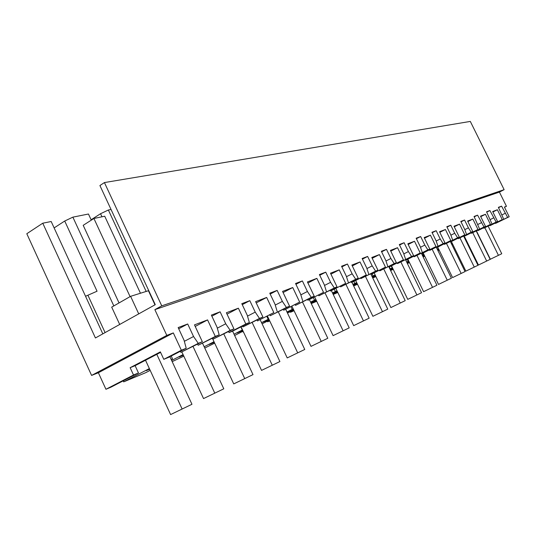 <?xml version="1.0" encoding="UTF-8"?>
<svg xmlns="http://www.w3.org/2000/svg" width="536" height="536" viewBox="0 0 536 536"><rect width="100%" height="100%" fill="white"/><g stroke="black" fill="none" stroke-linecap="round" stroke-linejoin="round"><path stroke-width="0.8" d="M133.518 374.999L130.148 367.683L160.351 351.877L163.802 359.328L181.362 350.243L173.316 332.923L98.376 372.748L105.94 389.27L133.518 374.999L138.476 372.949L135.126 365.679L160.579 352.366M105.94 389.27L110.979 387.166L138.476 372.949M423.139 256.918L424.76 256.188M407.373 263.491L409.484 262.613M390.61 270.492L393.236 269.394M372.734 277.95L375.944 276.61M353.639 285.916L357.512 284.301M333.204 294.445L337.821 292.515M311.577 302.827L311.831 303.356L316.729 301.312M290.217 311.691L290.492 312.26L294.09 310.759M267.337 321.171L267.632 321.801L269.729 320.923M242.768 331.355L243.438 331.898M204.759 348.038L214.681 343.154M172.177 361.632L183.815 356.159M123.213 380.841L123.682 381.867L145.584 372.728L150.187 370.356M98.376 372.748L91.589 375.421L26.8 233.73L42.766 223.204L51.188 221.515L102.818 333.861M130.148 367.683L135.126 365.679M163.802 359.328L168.706 357.318L186.213 348.266L181.362 350.243M489.837 225.341L490.005 225.676L502.225 219.586L497.368 209.75L492.906 212.001M502.225 219.586L490.005 225.676M507.639 217.382L495.539 223.412L509.2 216.745L507.639 217.382L501.569 206.146L498.38 207.345L503.626 219.016M509.2 216.745L504.41 207.07L506.453 206.293L499.425 192.089L504.128 189.67L470.313 121.424L104.426 182.568L161.751 305.842L504.128 189.67M173.316 332.923L166.81 335.395L154.857 309.654L499.425 192.089M197.637 344.132L198.159 345.251L215.305 336.42L207.573 319.905L194.481 324.876L202.333 341.707L198.266 343.362L193.55 336.507L187.707 323.985L178.153 327.576L184.056 340.26L186.213 348.266M215.305 336.42L219.19 334.839L198.159 345.251M228.597 331.576L229.066 332.588L245.816 323.999L238.373 308.193L226.373 312.756L233.93 328.836L230.205 330.357L225.73 323.784L220.115 311.818L211.372 315.101L217.047 327.215L219.19 334.839M245.816 323.999L249.374 322.551L232.678 331.114L229.066 332.588M257.052 320.032L257.481 320.95L273.836 312.589L266.667 297.44L255.632 301.634L262.908 317.037L259.484 318.431L255.23 312.12L249.823 300.669L241.796 303.678L247.257 315.269L249.374 322.551M273.836 312.589L257.481 320.95M283.303 309.379L283.698 310.21L299.658 302.076L292.743 287.531L282.559 291.396L289.574 306.177L286.425 307.463L282.365 301.393L277.152 290.405L269.762 293.179L275.028 304.294L277.112 311.255M299.658 302.076L283.698 310.21M307.59 299.517L307.952 300.267L323.536 292.348L316.856 278.365L307.43 281.943L314.21 296.147L311.295 297.333L307.409 291.49L302.378 280.931L295.55 283.497L300.629 294.17L302.686 300.843M323.536 292.348L307.952 300.267M330.122 290.358L330.457 291.048L345.68 283.33L339.221 269.863L330.471 273.186L337.023 286.861L334.317 287.959L330.605 282.325L325.741 272.161L319.409 274.539L324.32 284.81L326.337 291.209M345.68 283.33L330.457 291.048M351.093 281.829L351.402 282.465L366.276 274.948L360.018 261.957L351.877 265.052L358.216 278.231L355.703 279.249L352.139 273.809L347.435 264.02L341.546 266.231L346.296 276.12L348.286 282.271M366.276 274.948L353.867 281.46L354.819 283.423L356.715 282.64M370.657 273.876L370.939 274.466L385.471 267.129L379.408 254.587L371.81 257.474L377.954 270.191L375.609 271.149L372.185 265.883L367.629 256.436L362.142 258.493L366.745 268.034L368.694 273.963M385.471 267.129L370.939 274.466M388.942 266.432L389.203 266.975L403.414 259.826L397.531 247.699L390.429 250.399L396.379 262.687L394.188 263.578L390.898 258.486L386.476 249.361L381.357 251.284L385.813 260.496L387.736 266.211M403.414 259.826L389.203 266.975M406.08 259.458L406.322 259.967L420.217 252.979L414.502 241.247L407.842 243.78L413.625 255.665L411.574 256.503L408.399 251.565L404.111 242.734L399.313 244.537L403.642 253.448L405.531 258.962M420.217 252.979L406.322 259.967M422.167 252.912L422.395 253.381L435.982 246.56L430.435 235.19L424.184 237.569L429.792 249.079L427.869 249.863L424.813 245.079L420.646 236.53L416.144 238.219L420.345 246.841L422.201 252.175M435.982 246.56L422.395 253.381M437.302 246.748L437.517 247.183L450.81 240.523L445.416 229.495L439.533 231.733L444.987 242.895L443.178 243.632L440.224 238.982L436.177 230.701L431.942 232.289L436.023 240.644L437.852 245.803M450.81 240.523L437.517 247.183M451.573 240.932L451.774 241.341L464.786 234.835L459.533 224.135L453.985 226.239L459.292 237.066L457.59 237.763L454.729 233.247L450.789 225.214L446.81 226.708L450.776 234.815L452.565 239.806M464.786 234.835L451.774 241.341M465.04 235.445L465.228 235.827L477.965 229.462L472.853 219.07L467.613 221.06L472.786 231.572L471.171 232.229L468.41 227.84L464.571 220.035L460.813 221.448L464.678 229.314L466.441 234.158M477.965 229.462L465.228 235.827M477.777 230.259L477.951 230.614L490.427 224.39L485.442 214.279L480.49 216.162L485.529 226.386L484.001 227.009L477.589 215.15L474.038 216.484L479.532 228.825M490.427 224.39L477.951 230.614M497.368 209.75L492.671 211.532L497.582 221.475L496.142 222.065L489.904 210.527L486.541 211.787L491.907 223.787M166.81 335.395L91.589 375.421M54.129 227.914L64.715 221.026L72.876 217.147L88.453 214.018L91.288 220.149M91.113 219.76L100.554 213.723L101.981 216.799M111.032 209.476L108.366 210.012L100.554 213.723M506.453 206.293L504.51 207.278M464.953 238.788L465.456 238.533M464.9 238.674L465.402 238.426M451.942 244.771L452.773 244.362M464.759 238.386L465.261 238.138M451.68 244.235L452.511 243.826M464.705 238.286L465.208 238.038M437.972 250.694L439.165 250.104M451.533 243.934L452.357 243.518M451.48 243.826L452.304 243.411M437.698 250.131L438.883 249.535M437.537 249.803L438.729 249.213M437.483 249.689L438.669 249.099M437.51 249.207L436.505 247.143M422.877 256.375L424.465 255.585M422.71 256.034L424.298 255.237M422.649 255.913L424.237 255.116M422.428 255.451L423.279 255.096L422.455 255.511M407.146 263.015L409.182 261.997M406.965 262.647L409.002 261.628M406.891 262.486L408.941 261.501M406.643 261.983L408.198 261.334L406.697 262.091M390.416 270.09L392.955 268.817M390.221 269.695L392.761 268.415M390.108 269.454L392.694 268.281M389.866 268.951L392.205 267.953L389.933 269.099M372.58 277.635L375.689 276.074M390.195 268.784L389.303 266.941M372.379 277.206L375.481 275.645M372.212 276.877L375.414 275.497M371.991 276.415L375.173 275.002L372.064 276.569M353.539 285.701L357.278 283.819M373.063 275.873L372.145 273.97M353.318 285.246L357.063 283.356M353.11 284.804L356.983 283.196M356.728 282.666L352.99 284.556M333.158 294.344L337.62 292.093M352.909 284.388L354.819 283.423M332.923 293.855L337.385 291.604M332.648 293.293L337.271 291.376M337.023 290.86L332.561 293.112M332.481 292.931L336.997 290.8M311.831 303.356L316.568 300.971M335.342 291.484L334.323 289.346M311.034 303.101L316.314 300.435M310.699 302.398L316.166 300.133M315.925 299.631L310.652 302.297M310.558 302.103L315.885 299.537M290.492 312.26L293.969 310.505M314.511 300.106L313.406 297.781M287.497 313.071L293.695 309.929M293.279 309.051L287.082 312.193L293.507 309.533M286.981 311.986L293.219 308.917M267.632 321.801L269.655 320.776M292.174 309.346L290.968 306.806M262.104 323.831L269.36 320.146M268.911 319.188L263.015 322.19L269.126 319.65M261.548 322.652L268.824 319.007M243.089 332.039L243.424 331.871M268.168 319.282L266.854 316.495M234.641 335.496L243.103 331.188M242.607 330.143L237.2 332.903L242.815 330.571M234.031 334.203L242.5 329.901M242.292 329.988L240.845 326.92M214.139 342.002L209.308 344.474L214.326 342.39M204.162 346.765L214.011 341.72M183.225 354.886L179.091 357.01L183.386 355.234M171.634 360.467L183.084 354.577M171.205 359.535L172.525 358.859L171.212 356.025M171.151 359.428L172.525 358.859M149.537 368.942L146.241 370.644L149.665 369.224M123.682 381.867L149.376 368.601M154.857 309.654L161.751 305.842M42.766 223.204L95.428 337.968L155.266 304.676L99.917 185.536L104.426 182.568M64.715 221.026L97.05 291.222L85.539 296.267M501.569 206.146L498.547 207.673M505.12 213.328L502.065 214.862M187.707 323.985L178.709 328.776M193.55 336.507L184.337 341.318M198.266 343.362L180.907 352.32L180.237 351.361M202.333 341.707L180.907 352.32M207.573 319.905L195.205 326.437M220.115 311.818L211.881 316.18M225.73 323.784L217.315 328.159M230.205 330.357L213.254 339.067L212.658 338.203M233.93 328.836L213.254 339.067M238.373 308.193L227.03 314.15M249.823 300.669L242.252 304.649M255.23 312.12L247.505 316.119M259.484 318.431L242.929 326.906L242.399 326.123M262.908 317.037L242.929 326.906M266.667 297.44L256.228 302.9M277.152 290.405L270.178 294.056M282.365 301.393L275.256 305.058M286.425 307.463L270.258 315.711L269.782 315M289.574 306.177L270.258 315.711M292.743 287.531L283.102 292.542M302.378 280.931L295.932 284.294M307.409 291.49L300.843 294.867M311.295 297.333L295.51 305.366L295.075 304.716M314.21 296.147L295.51 305.366M316.856 278.365L307.932 282.988M325.741 272.161L319.757 275.27M330.605 282.325L324.515 285.44M334.317 287.959L318.907 295.785L318.511 295.189M337.023 286.861L318.907 295.785M339.221 269.863L330.933 274.144M347.435 264.02L341.868 266.901M352.139 273.809L346.484 276.697M355.703 279.249L340.641 286.874L340.286 286.325M358.216 278.231L340.641 286.874M360.018 261.957L352.299 265.93M351.402 282.465L353.867 281.46M367.629 256.436L362.443 259.109M372.185 265.883L366.919 268.563M375.609 271.149L360.896 278.579L360.567 278.07M377.954 270.191L360.896 278.579M379.408 254.587L372.205 258.285M386.476 249.361L381.632 251.853M390.898 258.486L385.974 260.985M394.188 263.578L379.81 270.827L379.508 270.358M396.379 262.687L379.81 270.827M397.531 247.699L390.791 251.15M404.111 242.734L399.575 245.066M408.399 251.565L403.796 253.897M411.574 256.503L397.518 263.571L397.236 263.136M413.625 255.665L397.518 263.571M414.502 241.247L408.184 244.476M374.865 275.772L374.63 275.276M420.646 236.53L416.385 238.714M424.813 245.079L420.492 247.264M427.869 249.863L414.127 256.771L413.866 256.362M429.792 249.079L414.127 256.771M392.205 267.953L391.313 266.117M430.435 235.19L424.499 238.219M391.608 268.831L391.38 268.369M436.177 230.701L432.17 232.745M440.224 238.982L436.163 241.033M443.178 243.632L429.731 250.372L429.49 249.997M444.987 242.895L429.731 250.372M408.198 261.334L407.333 259.551M445.416 229.495L439.828 232.336M407.373 262.285L407.159 261.856M450.789 225.214L447.017 227.137M454.729 233.247L450.91 235.177M457.59 237.763L444.431 244.349L444.203 243.994M459.292 237.066L444.431 244.349M423.279 255.096L422.435 253.361M459.533 224.135L454.26 226.808M464.571 220.035L461.014 221.85M468.41 227.84L464.799 229.656M471.171 232.229L458.293 238.667L458.086 238.339M472.786 231.572L458.293 238.667M472.853 219.07L467.874 221.589M477.589 215.15L474.219 216.859M481.328 222.735L477.918 224.45M484.001 227.009L471.392 233.301L471.198 232.993M485.529 226.386L471.392 233.301M485.442 214.279L480.738 216.665M489.904 210.527L486.715 212.142M493.549 217.904L490.319 219.525M496.142 222.065L483.787 228.222L483.606 227.934M497.582 221.475L483.787 228.222M72.876 217.147L113.826 305.915M88.045 295.524L105.09 332.595M108.366 210.012L146.174 291.437M119.702 324.461L111.702 307.128L130.61 296.328L148.432 290.726L154.984 304.837M138.73 313.875L130.61 296.328M140.452 293.232L104.728 216.222L93.914 218.474L83.201 225.321L119.046 302.934M145.517 360.246L170.609 414.576L191.962 404.278L169.892 356.708M93.914 218.474L130.087 296.622M156.807 354.336L182.14 409.048M181.851 351.938L203.539 398.576L223.793 388.808L202.588 343.388M193.047 346.497L214.802 393.176M212.424 338.323L233.743 383.903L253.005 374.617L232.597 331.148M223.834 334.029L244.744 378.63M241.046 326.819L261.541 370.396L279.906 361.545L260.215 319.825M252.161 322.538L272.288 365.244M267.484 316.173L287.216 357.921L304.763 349.465L285.742 309.373M278.311 311.925L297.715 352.889M291.973 306.297L311.007 346.37L327.798 338.27L309.399 299.678M302.525 302.09L321.258 341.452M314.726 297.112L333.097 335.63L349.197 327.871L331.395 290.666M325.017 292.951L343.12 330.826M335.918 288.542L353.68 325.633L369.143 318.183L351.891 282.264M345.955 284.435L363.475 320.937M355.703 280.529L372.895 316.3L387.769 309.131L371.033 274.425M365.498 276.482L382.47 311.704M374.215 273.025L390.878 307.564L405.203 300.656L388.701 266.553M383.789 269.032L400.238 303.068M391.582 265.983L407.742 299.369L421.557 292.71L405.551 259.726M400.928 262.05L416.894 294.974M407.889 259.324L423.594 291.671L436.927 285.239L421.383 253.307M417.035 255.484L432.545 287.37M423.226 253.039L438.508 284.422L451.406 278.204L436.297 247.25M432.197 249.307L447.272 280.214M437.698 247.109L452.585 277.588L465.06 271.571L450.361 241.542M446.495 243.478L461.161 273.467M451.185 241.126L465.871 271.129L477.965 265.3L463.653 236.142M459.995 237.971L474.28 267.096M464.156 235.887L478.454 265.019L490.172 259.37L476.236 231.023M472.765 232.745L486.681 261.065M476.444 230.922L490.366 259.23L501.75 253.742L488.155 226.179M484.859 227.787L498.44 255.357"/></g></svg>
